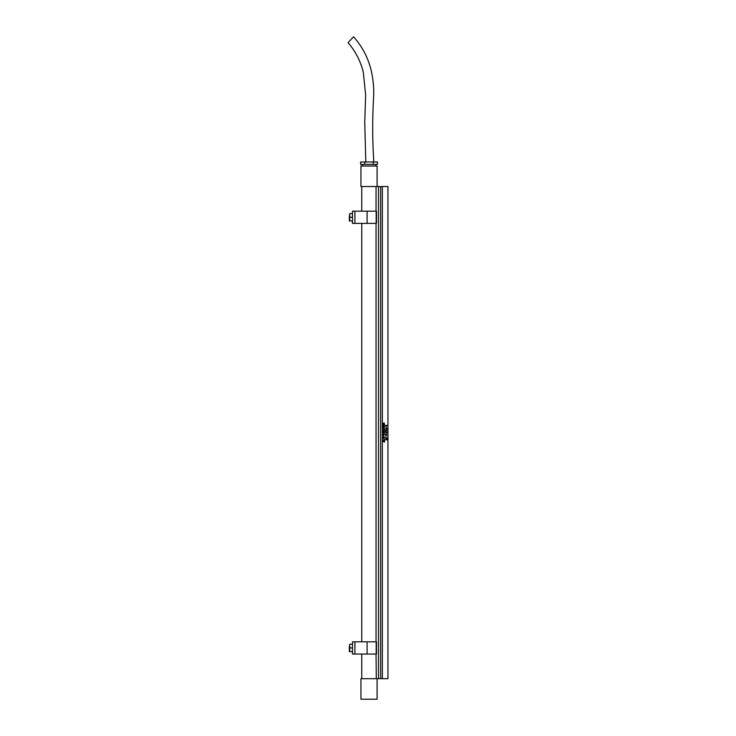 <?xml version="1.0" encoding="UTF-8"?>
<svg xmlns="http://www.w3.org/2000/svg" width="736" height="736" viewBox="0 0 736 736"><rect width="100%" height="100%" fill="white"/><g stroke="black" fill="none" stroke-linecap="round" stroke-linejoin="round"><path stroke-width="1.1" d="M386.602 429.815L385.673 430.293L386.731 430.422L386.602 429.815M386.244 429.769L385.618 430.128L386.336 430.496M386.271 429.484L386.998 430.137L385.885 430.689L385.793 429.64L386.924 429.861L386.28 430.79M382.352 186.521L387.946 186.521L387.946 678.693L380.668 678.693L380.668 186.521L382.352 186.521L382.352 678.693M384.44 423.025L383.447 424.81L384.486 424.525L384.486 425.224L383.079 424.939L384.192 423.559L383.106 423.844L383.106 423.145L384.45 423.025L383.447 424.81M384.413 427.165L383.861 426.613L383.585 427.432L383.787 426.613L383.226 426.622L383.106 427.598L383.106 426.043L384.486 426.043L384.413 427.165M384.22 430.192L383.87 429.787L383.106 430.707L383.714 429.603L383.106 428.564L383.787 429.539L384.486 428.61L384.22 430.192M384.413 432.52L383.87 432.078L383.594 432.759L383.106 431.498L384.486 431.498L384.413 432.52M383.3 435.445L383.106 433.918L384.486 433.918L384.486 434.829L383.198 434.571L383.474 435.648M383.796 436.531L384.312 438.214L383.281 438.214L383.07 437.515L383.796 436.531L384.339 436.862L383.796 438.509M384.486 441.582L384.45 442.189L383.07 441.306L383.953 440.79L383.07 440.275L384.486 439.374L384.486 440.119L383.428 440.386L384.486 440.33L384.486 441.112L383.428 441.352L384.486 441.582L384.44 442.189M386.805 425.288L386.998 425.804L385.627 426.061L385.59 425.298L386.989 425.804L385.581 426.061M386.124 427.266L386.998 428.508L386.363 427.607L386.345 428.398L385.738 428.389L386.133 427.266L386.961 428.508M385.738 431.986L385.857 432.998L385.59 431.664L386.538 432.621L386.612 431.728L386.998 432.299L386.639 432.878L385.738 431.986L385.848 432.998M386.096 434.976L385.59 434.976L385.949 433.881L386.998 434.976L385.949 435.252M385.977 436.181L385.977 436.954M386.704 439.429L386.354 439.024L385.59 439.953L386.198 438.84L385.59 437.81L386.271 438.776L386.97 437.846L386.704 439.429M383.796 436.871L383.134 437.515L383.769 438.168L384.44 437.506L383.796 436.871M383.806 436.871L383.143 437.515L383.778 438.168M383.106 423.145L384.293 423.43M384.183 423.559L383.336 423.559M384.238 424.939L383.079 424.939M384.477 425.224L384.477 424.525M384.45 431.498L384.183 433.026M383.106 431.498L384.238 431.793M383.778 432.078L383.106 432.372M383.87 432.078L383.594 432.759M384.21 434.488L383.226 434.516L383.29 435.445M384.477 434.829L384.477 433.918M383.106 433.918L384.238 434.203M384.477 430.661L384.477 429.953M384.477 429.539L384.477 428.61M383.787 429.539L383.162 428.702M383.87 429.787L383.106 430.707M384.358 441.802L383.419 441.352L384.358 440.901M384.477 441.112L384.477 440.33M384.082 440.717L383.419 440.386L384.358 439.926M384.477 440.119L384.477 439.374M384.45 426.043L384.183 427.616M383.106 426.043L384.238 426.328M383.787 426.613L383.18 426.668L383.447 427.763M383.861 426.613L383.585 427.432M380.668 186.723L378.516 186.521L378.516 678.693L360.953 678.693L360.953 699.2L377.099 699.2L377.099 678.693M380.668 678.491L378.516 678.693M378.516 186.521L360.953 186.521L360.953 166.014L377.099 166.014L377.099 186.521M385.581 431.664L386.529 432.621M386.602 431.728L386.63 432.878M386.354 439.024L385.581 439.953M385.581 437.81L386.262 438.776M386.924 437.846L386.924 438.776M386.851 438.573L386.842 439.401M386.924 439.19L386.924 439.898M385.581 425.298L386.566 425.555M386.363 427.607L386.041 428.545M386.05 427.552L385.931 428.278L386.05 427.552M386.06 427.552L385.931 428.278M385.949 433.881L386.989 434.976M386.096 434.028L386.087 434.737L386.786 434.737L386.096 434.028L386.096 434.737M352.47 654.037L376.492 654.037L376.492 641.829L376.492 654.037L376.492 641.829L367.089 641.829L376.17 641.829L376.17 654.037L367.089 654.037L367.089 641.829L354.918 641.829L354.918 654.037L367.089 654.037L367.089 641.829L354.918 641.829L354.899 654.037L354.918 641.829L352.47 641.829L354.899 641.829L354.899 654.037L352.47 654.037L352.47 641.829L352.47 654.037M352.47 647.928L349.729 647.928L349.729 644.221L352.47 644.221L349.729 644.221L349.729 651.645L349.729 647.928L352.47 647.928M349.37 646.171L349.37 651.599L349.37 646.171M352.47 651.645L349.729 651.645L352.47 651.645M352.47 223.385L376.492 223.385L376.492 211.177L376.492 223.385L376.492 211.177L367.089 211.177L376.17 211.177L376.17 223.385L367.089 223.385L367.089 211.177L354.918 211.177L354.918 223.385L367.089 223.385L367.089 211.177L354.918 211.177L354.899 223.385L354.918 211.177L352.47 211.177L354.899 211.177L354.899 223.385L352.47 223.385L352.47 211.177L352.47 223.385M352.47 217.286L349.729 217.286L349.729 213.569L352.47 213.569L349.729 213.569L349.729 220.993L349.729 217.286L352.47 217.286M349.37 215.528L349.37 220.947L349.37 215.528M352.47 220.993L349.729 220.993L352.47 220.993M373.805 161.975C372.352 139.987 372.315 117.714 373.704 95.156C373.916 86.774 373.06 78.448 371.128 70.178C367.972 57.417 362.112 46.294 353.547 36.8L348.054 42.716C355.304 50.94 360.382 60.729 363.28 72.1L365.636 94.944L364.762 122.397L365.792 161.975M369.748 161.975C374.891 161.975 374.891 161.975 369.748 161.975M364.826 161.975L364.826 164.395L360.631 164.395L360.631 161.975L377.412 161.975L377.412 164.395L373.216 164.395L373.216 161.975M364.826 164.395L373.216 164.395M376.289 678.693L376.05 654.037M376.05 186.521L376.05 211.177M376.05 223.385L376.05 641.829M375.884 164.395L375.884 166.014M362.167 164.395L362.167 166.014M361.762 186.521L361.762 211.177M361.762 223.385L361.762 641.829M361.762 654.037L361.762 678.693"/></g></svg>

